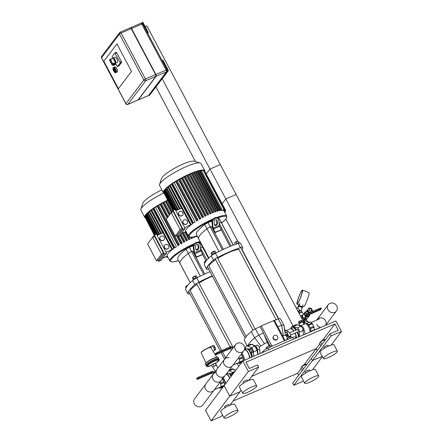 <?xml version="1.0" encoding="UTF-8"?>
<svg xmlns="http://www.w3.org/2000/svg" width="443" height="443" viewBox="0 0 443 443"><rect width="100%" height="100%" fill="white"/><g stroke="black" fill="none" stroke-linecap="round" stroke-linejoin="round"><path stroke-width="0.66" d="M309.718 382.248A7.902 1.534 -27.9 0 1 304.756 383.273A7.902 1.534 -27.9 0 1 311.025 378.217A7.902 1.534 -27.9 0 1 318.722 375.88A7.902 1.534 -27.9 0 1 309.718 382.248M304.756 383.273L301.412 376.949A7.902 1.534 -27.9 0 1 307.675 371.899A7.902 1.534 -27.9 0 1 315.377 369.556L318.722 375.88M305.559 373.1L305.127 372.281A2.431 0.471 -27.9 0 1 307.054 370.73A2.431 0.471 -27.9 0 1 309.424 370.01L309.856 370.824M302.204 366.367A2.431 0.471 -27.9 0 1 304.895 364.655A2.431 0.471 -27.9 0 1 306.34 364.279L306.019 364.19A2.187 0.426 152.1 0 0 304.723 364.523A2.187 0.426 152.1 0 0 302.231 366.195L302.165 366.389M307.099 364.102L305.576 364.473L301.932 366.522L300.858 367.945L302.231 370.542M306.091 365.442L305.576 364.473M303.311 369.119L301.932 366.522M229.059 416.946A7.902 1.534 -27.9 0 1 224.097 417.97A7.902 1.534 -27.9 0 1 230.36 412.92A7.902 1.534 -27.9 0 1 238.063 410.578A7.902 1.534 -27.9 0 1 229.059 416.946M224.097 417.97L220.752 411.652A7.902 1.534 -27.9 0 1 227.015 406.596A7.902 1.534 -27.9 0 1 234.712 404.254L238.063 410.578M224.9 407.798L224.468 406.984A2.431 0.471 -27.9 0 1 226.395 405.428A2.431 0.471 -27.9 0 1 228.765 404.708L229.197 405.528M229.873 405.229L240.078 391.728L229.734 396.18L211.089 420.85L205.508 410.312L242.803 360.973L335.877 320.931L341.453 331.469L331.115 335.921L329.996 333.812L338.269 330.251L334.925 323.933L245.987 362.191L249.337 368.51L257.61 364.954L258.723 367.059L248.385 371.511L242.803 360.973M312.492 369.783L322.393 356.687M331.115 335.921L312.465 360.591L311.351 358.481L292.701 383.151L293.814 385.26L312.465 360.591L322.233 356.388L312.465 360.591L311.351 358.481L329.996 333.812M293.814 385.26L303.588 381.058M303.959 364.894L316.274 348.602L317.321 350.579L316.274 348.602L251.668 376.395L316.274 348.602L319.835 343.89M233.024 401.065L297.624 373.272L301.185 368.565M297.624 373.272L298.676 375.249M211.089 420.85L221.428 416.403L222.508 414.969M241.158 390.3L240.078 391.728L229.734 396.18L224.158 385.643L229.734 396.18L248.385 371.511M328.368 357.579A7.902 1.534 -27.9 0 1 323.407 358.603A7.902 1.534 -27.9 0 1 329.67 353.547A7.902 1.534 -27.9 0 1 337.372 351.205A7.902 1.534 -27.9 0 1 328.368 357.579M323.407 358.603L320.062 352.279A7.902 1.534 -27.9 0 1 326.325 347.223A7.902 1.534 -27.9 0 1 334.022 344.887L337.372 351.205M324.21 348.431L323.778 347.611A2.431 0.471 -27.9 0 1 325.705 346.055A2.431 0.471 -27.9 0 1 328.075 345.335L328.507 346.155M320.854 341.697A2.431 0.471 -27.9 0 1 323.545 339.986A2.431 0.471 -27.9 0 1 324.985 339.609L324.669 339.515A2.187 0.426 152.1 0 0 323.373 339.853A2.187 0.426 152.1 0 0 320.876 341.525L320.815 341.719M325.749 339.432L324.226 339.803L320.582 341.852L319.508 343.275L320.882 345.872M324.736 340.772L324.226 339.803M321.956 344.449L320.582 341.852M247.709 392.276A7.902 1.534 -27.9 0 1 242.747 393.301A7.902 1.534 -27.9 0 1 249.01 388.251A7.902 1.534 -27.9 0 1 256.707 385.908A7.902 1.534 -27.9 0 1 247.709 392.276M242.747 393.301L239.397 386.977A7.902 1.534 -27.9 0 1 245.66 381.927A7.902 1.534 -27.9 0 1 253.363 379.585L256.707 385.908M243.55 383.129L243.118 382.315A2.431 0.471 -27.9 0 1 245.045 380.758A2.431 0.471 -27.9 0 1 247.415 380.039L247.847 380.853M331.142 345.114L341.453 331.469M322.609 340.224L334.925 323.933M248.523 380.559L258.723 367.059M261.625 352.877A273.735 53.171 -27.9 0 1 263.059 351.216L263.507 352.069M268.84 349.771L267.954 348.087A4.862 0.947 152.1 0 0 263.059 351.216M267.954 348.087A160.095 31.099 -27.9 0 1 292.629 337.472L293.521 339.155M295.913 338.125L295.315 336.996A4.862 0.947 152.1 0 0 292.629 337.472M233.378 364.871A41.326 8.024 152.1 0 0 232.625 365.625A5.155 4.668 37.1 0 1 225.708 366.228A5.155 4.668 37.1 0 1 224.413 359.395A5.155 4.668 37.1 0 1 229.153 357.772M277.65 336.652A2.431 2.204 -142.9 0 1 274.256 339.299A2.431 2.204 -142.9 0 1 273.647 336.076A2.431 2.204 -142.9 0 1 277.65 336.652M277.523 339.006L277.213 339.416A2.431 2.204 -142.9 0 1 273.337 336.486L273.647 336.076M272.046 346.243L261.259 325.871L274.433 320.372L277.783 326.724A41.326 8.024 152.1 0 1 277.822 326.707A41.326 8.024 152.1 0 1 281.665 325.367A6.075 1.179 -27.9 0 1 283.885 325.19A6.075 1.179 -27.9 0 1 283.908 325.262A41.326 8.024 152.1 0 1 283.919 325.312A41.326 8.024 152.1 0 1 283.924 325.356M274.444 320.4A41.326 8.024 -27.9 0 1 278.315 319.043L281.665 325.367L283.343 335.589A18.229 3.538 152.1 0 0 282.568 335.744M280.563 318.938A6.075 1.179 152.1 0 0 280.535 318.866A6.075 1.179 152.1 0 0 278.315 319.043M244.442 340.689L247.128 345.767L244.42 340.617A6.075 1.179 152.1 0 0 244.442 340.689A6.075 1.179 152.1 0 0 244.486 340.75M244.42 340.617A41.326 8.024 -27.9 0 1 251.286 331.53L254.636 337.854A6.075 1.179 -27.9 0 1 258.812 335.196L255.461 328.878A6.075 1.179 152.1 0 0 251.286 331.53M261.259 325.871L260.041 326.591A41.326 8.024 152.1 0 0 255.461 328.878M269.117 345.839L267.184 342.19L263.391 332.914L260.041 326.591M267.184 342.19A18.229 3.538 152.1 0 0 264.432 343.774A18.229 3.538 152.1 0 0 260.944 345.994A18.229 3.538 152.1 0 0 259.166 347.251M263.391 332.914A41.326 8.024 152.1 0 0 263.347 332.937A41.326 8.024 152.1 0 0 258.812 335.196L264.432 343.774M287.551 338.147L286.411 335.999A18.229 3.538 152.1 0 0 285.397 335.473A18.229 3.538 152.1 0 0 283.343 335.589M260.944 345.994L254.636 337.854A41.326 8.024 152.1 0 0 248.002 345.39M195.191 275.856L193.087 276.975L195.313 276.033M193.934 278.94L193.015 277.213L192.445 277.971L193.264 279.522M197.201 277.44L196.327 275.79L193.015 277.213M195.878 277.855L194.959 276.122M197.478 277.523L197.473 277.512A2.431 0.471 152.1 0 0 195.103 278.232A2.431 0.471 152.1 0 0 193.176 279.788L193.286 279.998M187.898 285.087L186.16 285.962L187.793 285.22M187.383 285.724L185.44 287.003L185.977 288.016M212.435 276.26A17.626 3.422 152.1 0 0 210.525 277.047A17.626 3.422 152.1 0 0 199.04 283.077M196.997 284.406A17.626 3.422 152.1 0 0 190.44 291.256L221.805 350.491M237.243 241.119L235.133 242.238L237.359 241.297M238.799 242.792L237.885 241.075L235.975 241.895L234.524 242.963L235.288 244.414M236.894 243.633L235.975 241.895M239.087 242.725L237.885 241.075M239.663 243.046L239.519 242.775A2.431 0.471 152.1 0 0 238.251 242.986A2.431 0.471 152.1 0 0 236.097 244.126M213.842 251.187L211.737 252.305L213.963 251.364M212.585 254.271L211.665 252.543L211.089 253.302L211.915 254.852M215.852 252.77L214.977 251.115L211.665 252.543M214.528 253.186L213.609 251.447M216.123 252.853L216.118 252.842A2.431 0.471 152.1 0 0 213.747 253.562A2.431 0.471 152.1 0 0 211.82 255.118L211.931 255.329M206.549 260.418L204.804 261.292L206.444 260.545M206.028 261.054L204.09 262.334L204.627 263.341M238.987 249.564A17.626 3.422 152.1 0 0 229.169 252.377A17.626 3.422 152.1 0 0 217.69 258.407M215.647 259.736A17.626 3.422 152.1 0 0 209.09 266.586L246.164 336.608M199.217 243.185A3.644 0.709 -27.9 0 1 200.402 243.069L202.634 247.288A3.644 0.709 -27.9 0 0 200.441 247.775A3.644 0.709 -27.9 0 1 202.634 247.288A34.033 6.612 -27.9 0 1 202.972 247.698L203.808 249.276A34.033 6.612 -27.9 0 1 203.858 249.381M200.402 243.069A34.033 6.612 -27.9 0 1 200.74 243.484L202.972 247.698A34.033 6.612 -27.9 0 0 202.634 247.288L208.492 258.352M205.823 260.595L202.584 254.481L205.823 260.595M180.39 263.939A34.033 6.612 -27.9 0 1 180.046 263.53A34.033 6.612 -27.9 0 1 188.325 253.44A3.644 0.709 -27.9 0 1 191.592 251.585L192.677 251.115L204.782 273.984L192.677 251.115L191.592 251.585L203.714 274.477M186.093 249.226L188.325 253.44A34.033 6.612 -27.9 0 0 180.046 263.53L177.82 259.316A34.033 6.612 -27.9 0 1 186.093 249.226A3.644 0.709 -27.9 0 1 189.36 247.371L193.32 245.666M196.758 277.894A6.075 1.179 152.1 0 0 192.583 280.546L194.815 284.76A6.075 1.179 -27.9 0 1 198.99 282.108L196.758 277.894A41.326 8.024 -27.9 0 1 210.01 271.681M212.241 275.9A41.326 8.024 152.1 0 0 198.99 282.108M194.815 284.76A41.326 8.024 152.1 0 0 187.943 293.847L185.711 289.633A6.075 1.179 152.1 0 0 185.739 289.705A6.075 1.179 152.1 0 0 185.783 289.766M190.014 293.803A6.075 1.179 -27.9 0 1 187.97 293.919A6.075 1.179 -27.9 0 1 187.943 293.847M185.711 289.633A41.326 8.024 -27.9 0 1 192.583 280.546M195.823 249.575A1.822 1.335 130.9 0 0 197.478 249.044A1.822 1.335 130.9 0 0 198.193 247.327L197.888 244.846A1.822 1.335 130.9 0 0 197.788 244.475M198.519 245.389L198.818 247.87A1.822 1.335 -49.1 0 1 197.888 249.769A1.822 1.335 -49.1 0 1 196.072 249.918A1.822 1.335 -49.1 0 1 195.717 249.204L195.413 246.723A1.822 1.335 -49.1 0 1 196.343 244.824A1.822 1.335 -49.1 0 1 198.159 244.68A1.822 1.335 -49.1 0 1 198.519 245.389L197.888 244.846M196.232 257.35L202.434 254.681L202.744 254.271L201.033 251.037A1.213 0.46 66.7 0 1 200.718 250.085L200.07 244.724A3.644 2.664 -49.1 0 0 199.35 243.301A3.644 2.664 -49.1 0 0 195.723 243.595A3.644 2.664 -49.1 0 0 193.862 247.393L194.516 252.754A1.213 0.46 -113.3 0 0 194.831 253.706L196.542 256.94L196.232 257.35L194.521 254.116A2.431 0.914 66.7 0 1 193.89 252.211L193.237 246.851L193.862 247.393M199.35 243.301L198.724 242.758A3.644 2.664 130.9 0 0 195.097 243.052A3.644 2.664 130.9 0 0 193.237 246.851M196.542 256.94L202.744 254.271M217.867 218.515A3.644 0.709 -27.9 0 1 219.052 218.399L221.284 222.613A3.644 0.709 -27.9 0 0 219.086 223.106A3.644 0.709 -27.9 0 1 221.284 222.613A34.033 6.612 -27.9 0 1 221.622 223.028L222.458 224.607A34.033 6.612 -27.9 0 1 222.508 224.712M219.052 218.399A34.033 6.612 -27.9 0 1 219.39 218.814L221.622 223.028A34.033 6.612 -27.9 0 0 221.284 222.613L233.228 245.178M230.039 246.441L221.234 229.812L230.039 246.441M199.034 239.27A34.033 6.612 -27.9 0 1 198.697 238.86A34.033 6.612 -27.9 0 1 206.97 228.771A3.644 0.709 -27.9 0 1 210.242 226.91L211.328 226.445L223.433 249.315L211.328 226.445L210.242 226.91L222.364 249.808M204.738 224.557L206.97 228.771A34.033 6.612 -27.9 0 0 198.697 238.86L196.465 234.646A34.033 6.612 -27.9 0 1 204.738 224.557A3.644 0.709 -27.9 0 1 208.011 222.696L211.97 220.996M215.403 253.219A6.075 1.179 152.1 0 0 211.228 255.877L213.46 260.091A6.075 1.179 -27.9 0 1 217.635 257.433L215.403 253.219A41.326 8.024 -27.9 0 1 238.262 243.39L240.494 247.604A41.326 8.024 152.1 0 0 217.635 257.433M213.46 260.091A41.326 8.024 152.1 0 0 206.593 269.178L204.361 264.964A6.075 1.179 152.1 0 0 204.384 265.036A6.075 1.179 152.1 0 0 204.433 265.097M208.659 269.134A6.075 1.179 -27.9 0 1 206.615 269.25A6.075 1.179 -27.9 0 1 206.593 269.178M242 250.057A41.326 8.024 152.1 0 0 242.736 247.499A6.075 1.179 -27.9 0 0 242.714 247.427A6.075 1.179 -27.9 0 0 240.494 247.604M240.505 243.285A6.075 1.179 152.1 0 0 240.483 243.213A6.075 1.179 152.1 0 0 238.262 243.39M204.361 264.964A41.326 8.024 -27.9 0 1 211.228 255.877M214.467 224.906A1.822 1.335 130.9 0 0 216.129 224.374A1.822 1.335 130.9 0 0 216.837 222.657L216.538 220.177A1.822 1.335 130.9 0 0 216.433 219.806M217.164 220.719L217.469 223.2A1.822 1.335 -49.1 0 1 216.538 225.099A1.822 1.335 -49.1 0 1 214.722 225.249A1.822 1.335 -49.1 0 1 214.362 224.535L214.063 222.054A1.822 1.335 -49.1 0 1 214.993 220.154A1.822 1.335 -49.1 0 1 216.81 220.01A1.822 1.335 -49.1 0 1 217.164 220.719L216.538 220.177M214.877 232.68L221.085 230.011L221.395 229.601L219.684 226.367A1.213 0.46 66.7 0 1 219.368 225.415L218.715 220.055A3.644 2.664 -49.1 0 0 218 218.632A3.644 2.664 -49.1 0 0 214.373 218.92A3.644 2.664 -49.1 0 0 212.513 222.724L213.161 228.084A1.213 0.46 -113.3 0 0 213.482 229.037L215.193 232.27L214.877 232.68L213.166 229.446A2.431 0.914 66.7 0 1 212.535 227.541L211.887 222.181L212.513 222.724M218 218.632L217.375 218.089A3.644 2.664 130.9 0 0 213.747 218.377A3.644 2.664 130.9 0 0 211.887 222.181M215.193 232.27L221.395 229.601M208.57 258.28L208.216 257.61A34.033 6.612 -27.9 0 1 208.271 257.71A34.033 6.612 -27.9 0 1 208.321 257.809M208.271 257.71L207.717 256.652A34.033 6.612 152.1 0 0 207.656 256.558L207.102 255.5A34.033 6.612 -27.9 0 1 207.158 255.6A34.033 6.612 -27.9 0 1 207.208 255.7M207.158 255.6L206.599 254.548A34.033 6.612 152.1 0 0 206.543 254.448L205.984 253.396A34.033 6.612 -27.9 0 1 206.039 253.49A34.033 6.612 -27.9 0 1 206.089 253.595M206.039 253.49L205.486 252.438A34.033 6.612 152.1 0 0 205.425 252.344L204.871 251.286A34.033 6.612 -27.9 0 1 204.926 251.386A34.033 6.612 -27.9 0 1 204.976 251.486M204.926 251.386L204.367 250.334A34.033 6.612 152.1 0 0 204.312 250.234L203.752 249.182A34.033 6.612 -27.9 0 1 203.808 249.276M190.197 282.684L189.87 282.069A34.033 6.612 -27.9 0 1 189.814 281.969A34.033 6.612 -27.9 0 1 189.682 281.593L190.235 282.645M189.205 280.812L188.751 279.959A34.033 6.612 -27.9 0 1 188.696 279.86A34.033 6.612 -27.9 0 1 188.563 279.483L189.122 280.541A34.033 6.612 152.1 0 0 189.255 280.917L189.814 281.969M188.092 278.708L187.638 277.855A34.033 6.612 -27.9 0 1 187.583 277.755A34.033 6.612 -27.9 0 1 187.45 277.379L188.009 278.431A34.033 6.612 152.1 0 0 188.137 278.808L188.696 279.86M186.974 276.598L186.52 275.745A34.033 6.612 -27.9 0 1 186.464 275.646A34.033 6.612 -27.9 0 1 186.331 275.269L186.891 276.327A34.033 6.612 152.1 0 0 187.024 276.703L187.583 277.755M185.861 274.494L185.407 273.636A34.033 6.612 -27.9 0 1 185.351 273.541A34.033 6.612 -27.9 0 1 185.218 273.165L185.778 274.217A34.033 6.612 152.1 0 0 185.905 274.594L186.464 275.646M184.742 272.384L184.288 271.531A34.033 6.612 -27.9 0 1 184.233 271.432A34.033 6.612 -27.9 0 1 184.1 271.055L184.659 272.113A34.033 6.612 152.1 0 0 184.792 272.489L185.351 273.541M183.629 270.28L183.175 269.422A34.033 6.612 -27.9 0 1 183.12 269.327A34.033 6.612 -27.9 0 1 182.987 268.951L183.546 270.003A34.033 6.612 152.1 0 0 183.673 270.38L184.233 271.432M182.51 268.17L182.056 267.317A34.033 6.612 -27.9 0 1 182.001 267.218A34.033 6.612 -27.9 0 1 181.868 266.841L182.427 267.893A34.033 6.612 152.1 0 0 182.56 268.27L183.12 269.327M181.397 266.06L180.943 265.207A34.033 6.612 -27.9 0 1 180.888 265.113A34.033 6.612 -27.9 0 1 180.755 264.737L181.314 265.789A34.033 6.612 152.1 0 0 181.442 266.165L182.001 267.218M200.319 276.1L188.325 253.44A3.644 0.709 -27.9 0 1 191.592 251.585L189.36 247.371M233.328 245.14L233.057 244.625A34.033 6.612 152.1 0 0 233.001 244.53L232.442 243.478A34.033 6.612 -27.9 0 1 232.497 243.572A34.033 6.612 -27.9 0 1 232.547 243.678M232.497 243.572L231.944 242.52A34.033 6.612 152.1 0 0 231.883 242.421L231.329 241.369A34.033 6.612 -27.9 0 1 231.384 241.468A34.033 6.612 -27.9 0 1 231.434 241.568M231.384 241.468L230.825 240.411A34.033 6.612 152.1 0 0 230.77 240.316L230.21 239.259A34.033 6.612 -27.9 0 1 230.271 239.358A34.033 6.612 -27.9 0 1 230.316 239.458M230.271 239.358L229.712 238.306A34.033 6.612 152.1 0 0 229.651 238.207L229.097 237.155A34.033 6.612 -27.9 0 1 229.153 237.254A34.033 6.612 -27.9 0 1 229.203 237.354M229.153 237.254L228.594 236.197A34.033 6.612 152.1 0 0 228.538 236.102L227.979 235.045A34.033 6.612 -27.9 0 1 228.04 235.144A34.033 6.612 -27.9 0 1 228.084 235.244M228.04 235.144L227.48 234.092A34.033 6.612 152.1 0 0 227.42 233.993L226.866 232.94A34.033 6.612 -27.9 0 1 226.921 233.035A34.033 6.612 -27.9 0 1 226.971 233.14M226.921 233.035L226.362 231.982A34.033 6.612 152.1 0 0 226.307 231.888L225.747 230.831A34.033 6.612 -27.9 0 1 225.808 230.93A34.033 6.612 -27.9 0 1 225.852 231.03M225.808 230.93L225.249 229.878A34.033 6.612 152.1 0 0 225.188 229.779L224.634 228.726A34.033 6.612 -27.9 0 1 224.69 228.821A34.033 6.612 -27.9 0 1 224.739 228.926M224.69 228.821L224.13 227.768A34.033 6.612 152.1 0 0 224.075 227.669L223.516 226.617A34.033 6.612 -27.9 0 1 223.577 226.716A34.033 6.612 -27.9 0 1 223.621 226.816M223.577 226.716L223.017 225.659A34.033 6.612 152.1 0 0 222.956 225.565L222.403 224.512A34.033 6.612 -27.9 0 1 222.458 224.607M208.847 258.014L208.52 257.394A34.033 6.612 -27.9 0 1 208.459 257.3A34.033 6.612 -27.9 0 1 208.332 256.923L208.886 257.976M207.856 256.143L207.402 255.29A34.033 6.612 -27.9 0 1 207.346 255.19A34.033 6.612 -27.9 0 1 207.213 254.814L207.773 255.871A34.033 6.612 152.1 0 0 207.9 256.248L208.459 257.3M206.737 254.038L206.288 253.18A34.033 6.612 -27.9 0 1 206.228 253.086A34.033 6.612 -27.9 0 1 206.1 252.709L206.654 253.761A34.033 6.612 152.1 0 0 206.787 254.138L207.346 255.19M205.624 251.929L205.17 251.076A34.033 6.612 -27.9 0 1 205.115 250.976A34.033 6.612 -27.9 0 1 204.982 250.6L205.541 251.652A34.033 6.612 152.1 0 0 205.668 252.028L206.228 253.086M204.505 249.819L204.057 248.966A34.033 6.612 -27.9 0 1 203.996 248.872A34.033 6.612 -27.9 0 1 203.869 248.495L204.422 249.547A34.033 6.612 152.1 0 0 204.555 249.924L205.115 250.976M203.392 247.715L202.938 246.862A34.033 6.612 -27.9 0 1 202.883 246.762A34.033 6.612 -27.9 0 1 202.75 246.386L203.309 247.438A34.033 6.612 152.1 0 0 203.437 247.814L203.996 248.872M202.274 245.605L201.825 244.752A34.033 6.612 -27.9 0 1 201.764 244.658A34.033 6.612 -27.9 0 1 201.637 244.281L202.191 245.333A34.033 6.612 152.1 0 0 202.324 245.71L202.883 246.762M201.161 243.5L200.707 242.648A34.033 6.612 -27.9 0 1 200.651 242.548A34.033 6.612 -27.9 0 1 200.518 242.171L201.078 243.224A34.033 6.612 152.1 0 0 201.205 243.6L201.764 244.658M200.042 241.391L199.594 240.538A34.033 6.612 -27.9 0 1 199.533 240.438A34.033 6.612 -27.9 0 1 199.405 240.062L199.959 241.119A34.033 6.612 152.1 0 0 200.092 241.496L200.651 242.548M218.969 251.43L206.97 228.771A3.644 0.709 -27.9 0 1 210.242 226.91L208.011 222.696M164.22 237.393A2.431 2.204 -142.9 0 1 160.82 240.04A2.431 2.204 -142.9 0 1 160.211 236.817A2.431 2.204 -142.9 0 1 164.22 237.393M164.026 239.829A2.431 2.204 -142.9 0 1 160.698 240.206A2.431 2.204 -142.9 0 1 160.15 236.905M168.689 245.837A2.431 2.204 -142.9 0 1 165.289 248.479A2.431 2.204 -142.9 0 1 164.68 245.261A2.431 2.204 -142.9 0 1 168.689 245.837M168.495 248.274A2.431 2.204 -142.9 0 1 165.167 248.645A2.431 2.204 -142.9 0 1 164.619 245.344M158.145 260.107L158.827 261.387L160.892 260.495L166.496 253.086L164.425 253.977L154.374 234.989L156.44 234.098L166.496 253.086M156.512 260.811L158.577 259.919L163.556 253.335L154.618 236.451L152.553 237.343L147.574 243.932L156.512 260.811L161.49 254.221L152.553 237.343M172.249 249.359L166.059 252.261M155.836 234.358L145.575 214.977L146.129 214.584L157.138 235.371L163.03 232.835M163.556 253.335L161.49 254.221M162.653 258.169L167.321 256.159M152.614 237.315L154.374 234.989M158.827 261.387L164.425 253.977M154.989 234.724L145.005 215.863L145.786 215.376M146.129 214.584L146.655 214.357M157.658 235.144L146.445 213.963L147.824 213.21M159.109 234.524L147.613 212.812L149.324 211.926M160.881 233.76L149.108 211.527L150.963 210.575L162.802 232.935M197.185 236.003L196.808 236.512A21.635 4.203 152.1 0 0 196.05 236.778L195.828 236.357M193.879 236.872L194.078 237.249L194.926 236.844L194.577 237.332A21.635 4.203 152.1 0 0 193.779 237.642L193.425 236.972M191.415 238.633L192.572 237.813L192.245 238.279A21.635 4.203 152.1 0 0 191.415 238.633L190.706 237.287M188.962 239.746L189.82 239.347A21.635 4.203 152.1 0 0 188.962 239.746L185.041 232.348L184.72 232.414L186.071 231.683M167.675 200.563A21.635 4.203 152.1 0 0 166.867 200.95M186.403 240.992L187.295 240.543A21.635 4.203 152.1 0 0 186.403 240.992L182.228 233.101M171.341 212.54L165.549 201.604A21.635 4.203 152.1 0 0 164.231 202.279M183.74 242.376L184.676 241.878A21.635 4.203 152.1 0 0 183.74 242.376L179.974 235.255M169.326 215.154L162.886 202.988A21.635 4.203 152.1 0 0 161.485 203.752M180.954 243.927L181.392 243.345L182.234 242.941L181.929 243.368A21.635 4.203 152.1 0 0 180.954 243.927L176.519 235.554M167.205 217.962L160.1 204.539A21.635 4.203 152.1 0 0 158.605 205.414M178.003 245.688L178.512 245.012L179.36 244.608L179.044 245.051A21.635 4.203 152.1 0 0 178.003 245.688L157.149 206.3A21.635 4.203 152.1 0 0 155.554 207.318L176.408 246.701A21.635 4.203 152.1 0 0 175.45 247.338L174.154 247.825L153.3 208.443L155.554 207.318M153.455 208.736A21.635 4.203 152.1 0 0 152.99 209.063L173.844 248.451A21.635 4.203 152.1 0 0 173.091 248.994L171.834 249.47L150.98 210.082L152.99 209.063M172.349 249.553A21.635 4.203 152.1 0 0 167.183 255.893L169.879 260.993L171.646 261.935L173.518 261.863L178.501 260.606A21.026 4.087 -27.9 0 1 172.277 258.07A21.026 4.087 -27.9 0 1 193.685 244.713M176.408 246.701L174.154 247.825M173.844 248.451L171.834 249.47M197.174 235.986L196.05 236.778M194.078 237.249L193.779 237.642M165.549 201.604L166.751 200.729L172.294 211.278M162.886 202.988L164.12 202.069L170.317 213.847M160.1 204.539L161.379 203.553L168.24 216.588M157.149 206.3L158.505 205.22L179.31 244.591M154.441 234.956L144.734 216.621L145.215 216.267M154.264 235.133L144.966 217.059M167.52 256.536L166.075 257.084L167.421 256.353M167.797 257.056L166.956 257.35L167.698 256.879M167.504 200.247A23.457 4.557 152.1 0 0 144.717 217.363A23.457 4.557 152.1 0 0 145.044 217.718M161.872 189.87A18.767 3.644 152.1 0 0 142.895 203.104L140.896 209.162A23.457 4.557 152.1 0 0 140.913 210.176L144.717 217.363M163.7 193.059A23.457 4.557 152.1 0 0 140.896 209.162M182.865 212.723A2.431 2.204 -142.9 0 1 179.47 215.37A2.431 2.204 -142.9 0 1 178.856 212.147A2.431 2.204 -142.9 0 1 182.865 212.723M182.671 215.16A2.431 2.204 -142.9 0 1 179.343 215.536A2.431 2.204 -142.9 0 1 178.8 212.23M187.334 221.162A2.431 2.204 -142.9 0 1 183.939 223.809A2.431 2.204 -142.9 0 1 183.324 220.586A2.431 2.204 -142.9 0 1 187.334 221.162M187.14 223.599A2.431 2.204 -142.9 0 1 183.812 223.975A2.431 2.204 -142.9 0 1 183.269 220.675M176.796 235.438L177.471 236.717L179.542 235.826L185.141 228.416L183.075 229.308L173.019 210.32L175.09 209.428L185.141 228.416M175.157 236.141L177.228 235.25L182.206 228.666L173.268 211.782L171.197 212.673L166.219 219.263L175.157 236.141L180.135 229.552L171.197 212.673M190.9 224.69L184.703 227.586M175.766 210.707L181.674 208.166M182.206 228.666L180.135 229.552M181.303 233.5L185.971 231.49M171.264 212.646L173.019 210.32M177.471 236.717L183.075 229.308M173.639 210.054L163.65 191.193L164.436 190.706M174.487 209.689L164.226 190.307L165.3 189.687M176.308 210.475L165.089 189.288L166.474 188.541M177.754 209.855L166.263 188.142L167.969 187.256M179.531 209.09L167.759 186.857L168.312 186.464L169.614 185.905L181.447 208.265M223.997 210.868L225.603 210.248L224.103 211.045A21.635 4.203 152.1 0 0 224.069 210.979A21.635 4.203 152.1 0 0 223.997 210.868L223.815 210.525M223.41 210.48L225.177 209.788L223.665 210.591A21.635 4.203 152.1 0 0 223.41 210.48L223.228 210.137M222.286 210.32L224.291 209.522L222.746 210.342A21.635 4.203 152.1 0 0 222.286 210.32L221.954 209.633L220.813 210.431L199.959 171.048A21.635 4.203 152.1 0 0 199.45 171.131M221.937 209.683L221.428 210.359A21.635 4.203 152.1 0 0 220.813 210.431M198.06 171.424L198.348 171.048L219.202 210.431L220.044 210.026L219.59 210.658A21.635 4.203 152.1 0 0 218.914 210.813L198.06 171.424A21.635 4.203 152.1 0 0 197.345 171.607M196.011 171.995L196.293 171.618L217.148 211.006L217.995 210.602L217.585 211.167A21.635 4.203 152.1 0 0 216.865 211.383L196.011 171.995A21.635 4.203 152.1 0 0 195.153 172.272M193.846 172.726L194.134 172.338L214.988 211.726L215.83 211.322L215.459 211.843A21.635 4.203 152.1 0 0 214.7 212.108L193.846 172.726A21.635 4.203 152.1 0 0 192.871 173.08M191.575 173.584L191.874 173.191L212.729 212.579L213.57 212.175L213.227 212.662A21.635 4.203 152.1 0 0 212.43 212.972L191.575 173.584A21.635 4.203 152.1 0 0 190.507 174.021M210.065 213.963L211.222 213.144L210.896 213.609A21.635 4.203 152.1 0 0 210.065 213.963L189.211 174.575A21.635 4.203 152.1 0 0 188.054 175.09M207.606 215.076L208.465 214.678A21.635 4.203 152.1 0 0 207.606 215.076L186.752 175.688A21.635 4.203 152.1 0 0 185.517 176.281M205.054 216.322L205.945 215.874A21.635 4.203 152.1 0 0 205.054 216.322L184.199 176.934A21.635 4.203 152.1 0 0 182.881 177.604M202.39 217.707L203.32 217.208A21.635 4.203 152.1 0 0 202.39 217.707L181.536 178.319A21.635 4.203 152.1 0 0 180.135 179.083M199.599 219.257L200.037 218.676L200.884 218.272L200.579 218.698A21.635 4.203 152.1 0 0 199.599 219.257L178.745 179.869A21.635 4.203 152.1 0 0 177.255 180.744M196.653 221.018L197.163 220.343L198.004 219.938L197.694 220.381A21.635 4.203 152.1 0 0 196.653 221.018L175.799 181.63A21.635 4.203 152.1 0 0 174.204 182.643L195.058 222.032A21.635 4.203 152.1 0 0 194.1 222.668L192.805 223.156L171.95 183.767L174.204 182.643M172.106 184.061A21.635 4.203 152.1 0 0 171.64 184.393L192.495 223.776A21.635 4.203 152.1 0 0 191.741 224.324L190.479 224.8L169.625 185.412L171.64 184.393M190.999 224.878A21.635 4.203 152.1 0 0 185.827 231.224L188.53 236.324L190.296 237.265L192.162 237.193L197.152 235.936M195.058 222.032L192.805 223.156M192.495 223.776L190.479 224.8M199.959 171.048L201.1 170.245L221.904 209.617M219.202 210.431L218.914 210.813M198.348 171.048L199.189 170.638L219.994 210.01M217.148 211.006L216.865 211.383M196.293 171.618L197.141 171.214L217.945 210.586M214.988 211.726L214.7 212.108M194.134 172.338L194.975 171.934L215.78 211.305M212.729 212.579L212.43 212.972M191.874 173.191L192.716 172.787L213.52 212.158M224.562 211.909L225.393 211.621L224.656 212.092M224.285 211.389L225.659 210.862L224.379 211.566M186.752 175.688L187.926 174.847L208.731 214.218M184.199 176.934L185.395 176.054L206.2 215.431M181.536 178.319L182.771 177.394L203.575 216.765M178.745 179.869L180.03 178.883L200.834 218.255M175.799 181.63L177.15 180.55L197.955 219.922M189.211 174.575L190.368 173.756L211.173 213.127M204.572 170.871L225.603 210.248M203.686 170.605L204.323 170.4L225.177 209.788M201.46 170.92L203.437 170.14L224.291 209.522M173.091 210.287L163.384 191.952L163.866 191.592M172.914 210.464L163.611 192.389M186.165 231.861L185.03 232.353M186.442 232.387L185.606 232.68L186.348 232.204M204.932 171.208A23.457 4.557 152.1 0 0 204.827 170.738A23.457 4.557 152.1 0 0 181.962 177.687A23.457 4.557 152.1 0 0 163.362 192.694A23.457 4.557 152.1 0 0 163.694 193.048M204.827 170.738L201.022 163.55A23.457 4.557 152.1 0 0 200.186 162.974L194.056 161.219A18.767 3.644 152.1 0 0 176.43 167.238A18.767 3.644 152.1 0 0 161.54 178.429L159.546 184.493A23.457 4.557 152.1 0 0 159.558 185.506L163.362 192.694M200.186 162.974A23.457 4.557 152.1 0 0 178.158 170.5A23.457 4.557 152.1 0 0 159.546 184.493M216.118 372.513A5.155 4.668 37.1 0 0 213.221 374.197A5.155 4.668 37.1 0 0 214.517 381.03A5.155 4.668 37.1 0 0 221.445 380.415A5.155 4.668 37.1 0 0 222.275 377.165M213.221 374.197L194.577 398.872A5.155 4.668 37.1 0 0 195.872 405.699A5.155 4.668 37.1 0 0 202.794 405.085L221.445 380.415M224.413 359.395L205.762 384.064A5.155 4.668 37.1 0 0 207.058 390.898A5.155 4.668 37.1 0 0 213.986 390.283L232.636 365.613M244.099 345.817A5.155 4.668 37.1 0 0 235.598 344.593A5.155 4.668 37.1 0 0 236.9 351.426A5.155 4.668 37.1 0 0 243.822 350.806A5.155 4.668 37.1 0 0 244.099 345.817M235.598 344.593L216.954 369.263A5.155 4.668 37.1 0 0 218.249 376.096A5.155 4.668 37.1 0 0 225.177 375.481L243.822 350.806M231.872 368.98A8.024 3.023 66.7 0 1 231.938 368.953A8.024 3.023 66.7 0 1 233.206 369.036L235.837 370.187M250.522 344.311A8.024 3.023 66.7 0 1 250.583 344.277A8.024 3.023 66.7 0 1 251.851 344.366L255.395 345.917A2.918 1.102 66.7 0 1 257.616 350.108L257.87 354.489M255.766 347.351A1.335 0.504 66.7 0 1 256.425 348.115A1.335 0.504 66.7 0 1 256.785 349.461M259.941 353.603L259.681 349.217A2.918 1.102 -113.3 0 0 257.461 345.025L255.395 345.917M235.654 370.437L233.073 369.091A8.024 3.023 -113.3 0 0 231.805 369.008L229.23 370.115M233.544 373.222A2.918 1.102 -113.3 0 0 232.608 372.369L229.07 370.819A8.024 3.023 -113.3 0 0 228.776 370.708M226.755 373.388A8.024 3.023 -113.3 0 0 226.766 373.77M231.174 376.362A5.515 2.082 -113.3 0 0 228.721 373.576A5.515 2.082 -113.3 0 0 228.66 373.549L229.136 373.355A5.106 1.927 66.7 0 1 229.485 373.371L228.848 373.648M230.991 375.321L230.626 375.481M230.205 374.905L230.958 374.579M230.958 374.462L229.485 373.371M219.961 382.375L220.392 383.195A5.106 1.927 66.7 0 1 220.669 383.981L221.118 386.634A5.106 1.927 66.7 0 1 221.068 387.176L220.271 388.234A5.106 1.927 66.7 0 1 219.922 388.218L219.147 387.642M223.97 381.656A5.106 1.927 -113.3 0 0 222.547 378.959L223.97 381.656L220.392 383.195M224.512 385.172L221.118 386.634M224.695 384.928A5.106 1.927 -113.3 0 0 224.247 382.442L224.673 384.961M224.247 382.442L220.669 383.981M223.128 386.999L220.271 388.234M223.925 385.947L221.068 387.176M231.13 376.417A5.637 2.126 -113.3 0 0 228.594 373.515A5.637 2.126 -113.3 0 0 227.602 373.41L226.323 373.958M229.911 378.029A5.637 2.126 -113.3 0 0 226.246 374.058M229.806 378.172A5.515 2.082 -113.3 0 0 226.124 374.224M229.745 378.244A5.299 1.999 -113.3 0 0 225.958 374.485L225.908 374.507M225.703 383.599A5.299 1.999 -113.3 0 0 223.255 378.017M225.565 383.782A5.178 1.949 -113.3 0 0 223.156 378.15M225.537 383.821A5.106 1.927 -113.3 0 0 223.134 378.178M197.08 379.341L196.731 378.477L197.08 379.341L197.844 379.18L211.2 373.438L212.131 372.203L211.87 371.411A0.975 0.88 -142.9 0 1 212.596 371.406L214.705 372.236M214.218 372.879L212.496 372.203A0.487 0.443 37.1 0 0 212.131 372.203L198.774 377.951L198.386 377.214L211.743 371.467L212.131 372.203L211.2 373.438A0.487 0.443 -142.9 0 1 211.56 373.438L213.288 374.113M196.731 378.477L197.041 378.067L197.428 378.804L198.774 377.951M198.386 377.214L197.041 378.067M197.118 379.219L197.428 378.804M233.339 373.493L232.27 373.067L230.947 373.637L231.39 376.074M232.387 374.756L231.96 373.953L230.947 373.637M231.96 373.953L233.284 373.383M257.726 354.555L257.067 350.341L254.847 346.155L251.724 344.421A8.024 3.023 -113.3 0 0 250.456 344.333L246.446 346.061A8.024 3.023 -113.3 0 0 245.416 349.095M253.734 356.272L253.479 351.886A2.918 1.102 -113.3 0 0 251.259 347.694L247.715 346.149A8.024 3.023 -113.3 0 0 246.446 346.061M247.321 348.885L247.787 348.685A5.106 1.927 66.7 0 1 248.135 348.702L247.499 348.979M251.48 356.925L252.3 356.571A5.106 1.927 66.7 0 1 252.277 356.897M249.642 350.651L249.276 350.806M248.855 350.236L249.603 349.909M250.688 353.514L251.574 353.132A5.106 1.927 66.7 0 1 251.851 353.918L250.965 354.3M249.603 349.793L248.135 348.702M251.574 353.132L251.386 352.778M252.3 356.571L251.851 353.918M238.611 357.706L239.043 358.525A5.106 1.927 66.7 0 1 239.32 359.312L239.768 361.964A5.106 1.927 66.7 0 1 239.713 362.507L238.921 363.559A5.106 1.927 66.7 0 1 238.572 363.542L237.797 362.972M242.62 356.986A5.106 1.927 -113.3 0 0 241.191 354.289L242.62 356.986L239.043 358.525M243.345 360.425A5.106 1.927 -113.3 0 0 242.897 357.772L243.345 360.425L239.768 361.964M242.897 357.772L239.32 359.312M241.778 362.335L238.921 363.559M242.576 361.278L239.713 362.507M251.486 357.241A5.515 2.082 -113.3 0 0 247.371 348.907A5.515 2.082 -113.3 0 0 247.305 348.879M251.447 357.257A5.637 2.126 -113.3 0 0 247.238 348.846A5.637 2.126 -113.3 0 0 246.253 348.735L244.575 349.455A5.637 2.126 -113.3 0 0 244.492 349.499M249.769 357.977A5.637 2.126 -113.3 0 0 247.847 352.024A5.637 2.126 -113.3 0 0 244.575 349.455M249.603 358.049A5.515 2.082 -113.3 0 0 247.698 352.091A5.515 2.082 -113.3 0 0 244.442 349.654M249.481 358.099A5.299 1.999 -113.3 0 0 247.781 352.395A5.299 1.999 -113.3 0 0 244.608 349.815L244.331 349.931M244.431 360.27A5.299 1.999 -113.3 0 0 241.906 353.348M244.259 360.347A5.178 1.949 -113.3 0 0 241.8 353.481M244.215 360.369A5.106 1.927 -113.3 0 0 241.784 353.508M215.724 354.671L215.376 353.807L215.724 354.671L216.489 354.511L229.845 348.768L230.781 347.534L230.521 346.736A0.975 0.88 -142.9 0 1 231.246 346.736L233.35 347.567M232.868 348.209L231.141 347.534A0.487 0.443 37.1 0 0 230.781 347.534L217.424 353.281L217.031 352.539L230.388 346.797L230.781 347.534L229.845 348.768A0.487 0.443 -142.9 0 1 230.21 348.763L231.933 349.444M215.376 353.807L215.686 353.398L216.079 354.134L217.424 353.281M217.031 352.539L215.686 353.398M215.769 354.544L216.079 354.134M251.934 348.713L250.921 348.397L249.597 348.968L249.614 350.596L250.644 352.545L251.657 352.861L252.981 352.29L252.964 350.662L251.934 348.713L250.605 349.283L249.597 348.968M251.657 352.861L251.641 351.227L252.964 350.662M251.641 351.227L250.605 349.283M286.045 330.611L290.353 328.761A6.562 2.475 66.7 0 1 291.505 328.883A6.562 2.475 66.7 0 1 293.709 331.054M294.933 333.175A6.562 2.475 66.7 0 1 296.356 337.931M291.572 328.916A6.44 2.431 66.7 0 1 291.632 328.95A6.44 2.431 66.7 0 1 293.764 331.032M294.994 333.147A6.44 2.431 66.7 0 1 296.406 337.915M290.458 328.723A6.562 2.475 66.7 0 1 290.558 328.667A6.562 2.475 66.7 0 1 293.919 330.965M295.138 333.086A6.562 2.475 66.7 0 1 296.566 337.843M290.558 328.667L292.524 327.826A6.562 2.475 66.7 0 1 295.88 330.124M297.103 332.244A6.562 2.475 66.7 0 1 298.532 337.001M292.098 326.685A7.78 2.935 66.7 0 1 292.153 326.663A7.78 2.935 66.7 0 1 296.456 329.874M299.053 336.774A7.78 2.935 -113.3 0 0 297.524 332.062M296.35 329.919A7.78 2.935 -113.3 0 0 292.048 326.707A7.78 2.935 -113.3 0 0 291.079 328.446M297.635 332.012A7.78 2.935 66.7 0 1 299.158 336.73M297.901 331.901L298.205 331.901L298.239 330.124L297.22 329.415L296.998 329.642M291.057 328.457A8.024 3.023 66.7 0 1 292.075 326.43A8.024 3.023 66.7 0 1 293.344 326.519L297.303 327.886C298.748 328.59 299.49 329.991 299.523 332.078L299.385 336.63M292.075 326.43L296.085 324.708A8.024 3.023 66.7 0 1 297.353 324.791L300.897 326.341A2.918 1.102 66.7 0 1 303.112 330.533L303.372 334.914M302.082 321.258L301.301 320.328L299.629 321.048L298.36 321.978L298.942 323.013M301.849 321.358L301.301 320.328M300.182 322.083L299.629 321.048M303.964 324.276L302.807 322.083A2.065 0.399 152.1 0 0 301.467 322.371A2.065 0.399 152.1 0 0 299.512 323.523A2.065 0.399 152.1 0 0 299.152 324.021L300.005 325.633M305.692 323.75L306.196 323.534A5.106 1.927 66.7 0 1 306.379 323.479L309.956 321.939A5.106 1.927 -113.3 0 1 310.305 321.956L311.878 323.119L308.3 324.658A5.106 1.927 66.7 0 0 306.728 323.495L310.305 321.956M314.021 327.172L310.443 328.712A5.106 1.927 66.7 0 1 310.892 331.364L314.469 329.825L314.021 327.172A5.106 1.927 -113.3 0 0 313.749 326.386L312.321 323.689A5.106 1.927 -113.3 0 0 311.878 323.119M313.749 326.386L310.166 327.925A5.106 1.927 66.7 0 0 308.738 325.228L312.321 323.689M314.447 330.151A5.106 1.927 -113.3 0 0 314.469 329.825M303.97 324.287L300.642 325.71M299.612 325.782L299.839 325.683A5.637 2.126 66.7 0 1 300.83 325.788A5.637 2.126 66.7 0 1 301.783 326.513M303.937 329.825A5.637 2.126 66.7 0 1 305.033 334.205M300.891 325.826A5.515 2.082 66.7 0 1 300.958 325.854A5.515 2.082 66.7 0 1 301.827 326.497M303.931 329.664A5.515 2.082 66.7 0 1 305.072 334.188M303.937 324.293L305.122 323.783A5.299 1.999 66.7 0 1 306.052 323.883A5.299 1.999 66.7 0 1 309.995 332.067M306.119 323.916A5.178 1.949 66.7 0 1 306.185 323.944A5.178 1.949 66.7 0 1 308.909 327.377A5.178 1.949 66.7 0 1 310.028 332.051M300.814 322.687L300.437 321.967L304.402 320.256A0.487 0.443 37.1 0 0 304.634 320.007L306.334 314.436A0.975 0.88 -142.9 0 1 306.789 313.926L307.309 314.608L307.06 314.945L307.309 314.608A0.487 0.443 37.1 0 0 307.082 314.862L305.382 320.433A0.975 0.88 -142.9 0 1 304.922 320.937L302.276 322.078M306.462 314.181L305.526 315.416A0.975 0.88 37.1 0 0 305.399 315.671L303.937 320.461M303.062 322.57L303.992 322.172A0.975 0.88 37.1 0 0 304.319 321.917L305.255 320.682M300.437 321.967L298.781 323.235L299.13 324.093M300.542 322.836L299.512 323.523M320.666 308.86L307.309 314.608L306.921 313.871L320.278 308.123L320.666 308.86L321.43 308.705L319.735 310.094L306.844 315.643M321.003 308.09L320.278 308.123M286.942 335.512A0.975 0.365 -113.3 0 0 287.407 336.06A0.975 0.365 -113.3 0 0 287.529 335.035A0.975 0.365 -113.3 0 0 286.704 334.426A0.975 0.365 -113.3 0 0 286.942 335.512M286.759 334.321A1.213 0.46 66.7 0 1 286.787 334.149A1.213 0.46 66.7 0 1 286.848 334.033M303.123 330.716L303.942 330.367L303.926 328.734L302.89 326.79L301.855 327.233M302.89 326.79L301.384 326.685M303.926 328.734L302.84 329.204M316.701 320.112A5.155 4.668 -142.9 0 1 317.066 319.536A5.155 4.668 -142.9 0 1 323.794 318.777A5.155 4.668 -142.9 0 1 325.539 325.378M320.798 327.421A5.155 4.668 -142.9 0 1 316.795 324.531M327.981 309.729A5.155 4.668 -142.9 0 1 328.257 304.734A5.155 4.668 -142.9 0 1 335.179 304.12A5.155 4.668 -142.9 0 1 336.481 310.947A5.155 4.668 -142.9 0 1 327.981 309.729M284.849 330.09A8.024 3.023 66.7 0 1 284.943 330.129L288.487 331.68A2.918 1.102 66.7 0 1 290.702 335.872L290.752 336.713M287.452 334.764A1.335 0.504 -113.3 0 0 286.582 333.989A1.335 0.504 -113.3 0 0 286.649 335.417A1.335 0.504 -113.3 0 0 287.64 336.447A1.335 0.504 -113.3 0 0 287.452 334.764M288.681 337.516L288.637 336.763A2.918 1.102 -113.3 0 0 286.416 332.571L284.877 331.896M118.414 88.7L103.85 61.2L116.935 43.89L131.499 71.389L118.414 88.7L103.85 61.2L116.935 43.89L131.499 71.389L118.414 88.7M138.133 99.874L138.072 99.902A1.335 0.504 -113.3 0 0 138.133 99.874A1.335 0.504 -113.3 0 0 138.216 99.808L156.119 76.124A1.335 0.504 -113.3 0 0 155.847 74.513L131.521 28.573A1.335 0.504 -113.3 0 0 130.652 27.798A1.335 0.504 -113.3 0 0 130.574 27.859M130.469 27.815L130.513 27.759A1.456 0.548 66.7 0 1 130.607 27.682A1.456 0.548 66.7 0 1 131.554 28.529L155.881 74.474A1.456 0.548 66.7 0 1 156.174 76.229L138.271 99.913A1.456 0.548 66.7 0 1 138.183 99.991A1.456 0.548 66.7 0 1 138.006 99.991M137.751 100.135A1.456 0.548 -113.3 0 0 137.867 100.124A1.456 0.548 -113.3 0 0 137.961 100.046L155.864 76.362A1.456 0.548 -113.3 0 0 155.571 74.607L131.244 28.662A1.456 0.548 -113.3 0 0 130.297 27.815A1.456 0.548 -113.3 0 0 130.203 27.892M112.921 68.587L113.807 69.468M113.198 69.678L113.873 69.933L113.17 69.645M113.148 69.828L113.873 69.933M113.779 71.146L114.072 70.465L113.641 71.035M114.139 70.587L113.785 71.113M114.576 72.237L114.355 70.908L114.366 72.143M114.432 70.991L114.549 72.159M115.545 72.68L115.401 72.741A0.338 0.299 -72.7 0 1 115.019 72.547L114.648 71.151L114.958 72.53A0.338 0.299 107.3 0 0 115.18 72.735M114.709 71.173L115.379 72.646A2.796 1.052 -113.3 0 0 115.695 72.635A2.796 1.052 -113.3 0 0 115.723 72.619L115.246 72.658M114.82 71.113L115.451 72.43A0.338 0.31 37.1 0 0 115.9 72.597L116.52 72.331L115.939 72.552A0.338 0.31 -142.9 0 1 115.49 72.381L114.903 71.079L115.573 72.342L116.559 72.281M114.875 70.775L115.645 71.727L116.73 71.428L115.64 71.622L114.958 70.742L115.723 71.589L116.73 71.428M114.776 70.276L115.473 70.614L116.498 70.138L114.776 70.276L116.498 70.138M115.069 69.357L115.983 68.886L115.069 69.357A2.553 0.964 66.7 0 1 115.512 70.448M114.615 69.883L114.92 69.263L115.983 68.886M114.399 68.344L114.333 69.44L114.316 68.377L115.224 67.812L114.399 68.344A2.553 0.964 66.7 0 1 114.986 69.202M114.333 69.44L114.244 68.294L115.224 67.74M113.729 67.818L114.039 69.197L113.646 67.851A0.338 0.299 -72.7 0 1 113.845 67.414L114.488 67.242L113.729 67.818A2.553 0.964 66.7 0 1 114.261 68.194M114.039 69.197L113.58 67.834A0.338 0.299 107.3 0 1 113.779 67.397L114.466 67.148M113.674 67.463A2.796 1.052 -113.3 0 0 113.486 67.497A2.796 1.052 -113.3 0 0 113.325 67.618L113.901 69.18L113.148 67.956A0.338 0.31 -142.9 0 1 113.281 67.535L113.923 67.308M113.148 67.652A0.338 0.31 37.1 0 0 113.109 68L113.779 69.269M113.253 67.674L114.931 66.876A2.796 1.052 66.7 0 1 117.007 69.025A2.796 1.052 66.7 0 1 117.14 72.01L116.548 72.27M112.749 58.205L112.145 56.46L114.803 52.972L119.964 62.242L120.108 63.122L117.45 66.616L115.374 63.161M118.84 66.001L121.559 62.502L121.41 61.621L116.725 52.772L116.249 52.346L114.859 52.961M112.528 64.567L115.086 63.238L115.507 64.074M115.114 62.059L115.424 62.635L112.732 63.792L110.445 59.478L113.414 58L113.275 58.581L115.114 62.059L115.385 61.887L113.541 58.41L113.275 58.581M115.462 62.385L115.734 62.17L115.385 61.887A2.553 0.964 66.7 0 0 113.541 58.41L113.458 58.249M115.734 62.17A2.796 1.052 -113.3 0 0 114.914 59.523A2.796 1.052 -113.3 0 0 113.414 58L110.313 59.334A2.796 1.052 -113.3 0 0 110.058 59.362L109.609 60.414L111.924 64.739M115.307 63.188L117.229 62.358A2.796 1.052 -113.3 0 0 117.594 61.372A2.796 1.052 -113.3 0 0 116.62 58.454A2.796 1.052 -113.3 0 0 115.019 57.225L110.058 59.362M147.646 33.258L148.355 32.688L147.757 33.474M162.448 60.259L168.024 70.797L149.38 95.466L168.44 70.62L162.863 60.082L162.149 60.658M141.71 23.191L142.364 22.327L147.945 32.865M149.38 95.466L149.119 94.974M148.355 32.688L142.779 22.15L142.364 22.327M168.024 70.797L168.44 70.62M222.181 203.786L225.825 198.962L236.169 194.516L146.904 25.927L145.171 26.669M162.227 78.843L225.825 198.962M156.008 87.066L195.485 161.629M266.536 348.791L266.105 347.971L266.747 347.113L268.934 345.889L269.687 347.306M266.747 347.113L267.4 348.348M268.934 345.889L270.474 345.512L271.088 346.675M287.136 339.731L286.787 339.072L287.429 338.219L289.617 336.99L290.359 338.397M287.429 338.219L288.033 339.355M289.617 336.99L291.156 336.614L291.787 337.815M206.338 173.861L209.982 169.038L220.321 164.591L303.051 320.837M293.083 325.998L209.982 169.038M304.706 323.96L303.804 322.255M278.763 318.905L242.16 249.774M237.614 241.191L225.886 219.047M214.368 350.219L214.661 349.832L213.941 347.378L212.391 346.027M212.922 346.398A2.187 0.825 66.7 0 1 214.395 349.82M212.54 345.828L213.576 345.379L214.977 346.935L215.697 349.389L214.152 350.657M214.661 349.832L215.697 349.389M213.941 347.378L214.977 346.935M209.057 347.633L209.085 347.539A2.553 0.964 66.7 0 1 209.196 347.312A2.553 0.964 66.7 0 1 209.356 347.179A2.553 0.964 66.7 0 1 210.048 347.384M209.356 347.179L212.047 346.022A2.553 0.964 66.7 0 1 213.941 347.988A2.553 0.964 66.7 0 1 214.063 350.712L213.188 351.089M216.699 357.185L210.857 347.511M216.627 365.597L215.586 363.304L215.099 363.044L216.262 365.242L214.235 366.117L213.066 363.919L215.099 363.044M216.749 365.508L216.262 365.242M214.235 366.117L212.69 367.253L211.527 365.054L213.066 363.919M217.906 368.006L216.533 365.42A2.054 0.399 152.1 0 0 215.243 365.685A2.054 0.399 152.1 0 0 212.906 367.341L215.137 371.555A2.054 0.399 152.1 0 0 215.187 371.599M218.759 358.741A7.171 1.395 152.1 0 0 218.726 358.625A7.171 1.395 152.1 0 0 211.737 360.752A7.171 1.395 152.1 0 0 206.05 365.337A7.171 1.395 152.1 0 0 206.133 365.431M218.499 358.636A7.049 1.368 152.1 0 0 218.427 358.614A7.049 1.368 152.1 0 0 211.804 360.873A7.049 1.368 152.1 0 0 206.211 365.082A7.049 1.368 152.1 0 0 206.194 365.154M216.023 362.944L219.113 360.347L218.836 358.836A7.171 1.395 152.1 0 0 218.587 358.658A7.171 1.395 152.1 0 0 211.848 360.962A7.171 1.395 152.1 0 0 206.161 365.237A7.171 1.395 152.1 0 0 206.167 365.547L206.554 366.283C207.485 366.837 209.035 366.571 211.217 365.497M215.597 363.326L217.596 361.521A6.075 1.179 152.1 0 0 216.228 360.447A6.075 1.179 152.1 0 0 208.969 364.29A6.075 1.179 152.1 0 0 209.085 366.029L211.704 365.392M215.735 370.869A2.054 0.399 152.1 0 0 215.137 371.555M304.153 322.914A2.918 0.565 -27.9 0 1 308.001 321.468L308.566 322.537M307.22 321.463L306.346 319.807L307.592 321.391M306.346 319.807L305.454 320.195M304.446 321.756L304.839 322.504M302.73 315.682L302.192 316.485A2.796 2.531 -142.9 0 0 302.176 317.022L303.222 318.999L303.743 318.307A2.796 2.531 -142.9 0 1 302.696 316.33L302.176 317.022A2.187 1.982 37.1 0 0 301.882 318.628M302.375 319.558A2.187 1.982 37.1 0 0 303.964 320.372M302.065 312.127L299.108 313.389A2.065 0.399 -27.9 0 1 302.043 312.121A2.065 0.399 -27.9 0 1 302.104 312.154M303.416 314.364L302.281 312.221A2.187 0.426 152.1 0 0 302.204 312.165A2.187 0.426 152.1 0 0 299.147 313.467M300.575 316.169A2.187 0.426 -27.9 0 1 302.995 314.951M302.552 319.901L302.874 319.99M300.647 316.296A2.065 0.399 -27.9 0 1 302.901 315.139M300.697 316.391A1.639 0.321 -27.9 0 1 302.846 315.278M301.129 310.571L299.557 310.166L298.111 308.372L296.378 307.708M301.844 308.5A2.187 0.886 -162.4 0 0 302.137 308.3A2.187 0.886 -162.4 0 0 302.198 308.184A2.187 0.886 -162.4 0 0 300.376 306.683A2.187 0.886 -162.4 0 0 298.023 306.861A2.187 0.886 -162.4 0 0 298.133 307.32M301.91 308.212A1.944 0.786 -162.4 0 0 301.965 308.112A1.944 0.786 -162.4 0 0 300.348 306.777A1.944 0.786 -162.4 0 0 298.255 306.933L297.834 308.267M302.336 307.663A2.187 0.886 -162.4 0 0 302.397 307.553A2.187 0.886 -162.4 0 0 300.581 306.047A2.187 0.886 -162.4 0 0 298.228 306.229L298.023 306.861M299.562 310.161L298.211 311.695M296.306 308.095A2.187 0.282 -69.1 0 0 296.345 307.436L295.858 307.248M301.833 311.999L301.052 310.526L298.327 311.911M299.806 312.874L299.025 311.401M302.298 312.249L301.052 310.526M297.823 303.195A6.916 0.892 110.9 0 1 297.27 303.627A6.916 0.892 110.9 0 1 298.909 296.843A6.916 0.892 110.9 0 1 302.209 290.708A6.916 0.892 110.9 0 1 301.074 296.134A6.916 0.892 110.9 0 1 297.823 303.195M297.652 303.732A7.537 0.975 110.9 0 1 297.048 304.203A7.537 0.975 110.9 0 1 298.831 296.816A7.537 0.975 110.9 0 1 302.431 290.126A7.537 0.975 110.9 0 1 301.19 296.04A7.537 0.975 110.9 0 1 297.652 303.732M302.431 290.126L308.959 292.624A7.537 0.975 110.9 0 1 307.719 298.538A7.537 0.975 110.9 0 1 304.18 306.229A7.537 0.975 110.9 0 1 303.577 306.7L302.519 306.296M302.192 316.485L302.713 315.793A2.796 2.531 -142.9 0 1 303.162 314.702L304.873 312.437A2.796 2.531 -142.9 0 1 305.919 311.662M304.457 318.755A2.796 2.531 -142.9 0 1 304.219 318.633L303.699 319.325A2.796 2.531 -142.9 0 1 303.222 318.999M309.795 314.591A2.796 2.531 -142.9 0 1 309.33 315.809L307.625 318.068A2.796 2.531 -142.9 0 1 306.916 318.689L306.395 319.381A2.796 2.531 -142.9 0 1 305.903 319.591L306.423 318.899A2.796 2.531 -142.9 0 1 305.814 319.01M303.699 319.325L304.263 319.392M311.257 312.005A2.187 1.982 37.1 0 0 311.811 311.518L311.961 309.303C310.853 307.857 309.64 307.719 308.322 308.882L308.289 308.921A2.187 1.982 37.1 0 0 310.681 312.254M311.368 311.961A2.187 1.982 37.1 0 0 311.783 311.562A2.187 1.982 37.1 0 0 311.794 311.54M312.193 309.995L312.476 310.537L311.933 311.346M310.897 308.295L311.512 308.71M311.783 311.562L311.579 311.866M310.471 312.343L308.754 312.138L307.597 309.95L308.876 308.051L309.519 308.129M308.876 308.051L307.597 309.95M307.254 310.399L308.411 312.592L308.754 312.138M308.411 312.592L309.574 312.73M309.38 312.813A1.822 1.65 -142.9 0 1 308.721 312.625M308.278 312.332A1.822 1.65 -142.9 0 1 307.63 311.113M308.854 313.04A2.187 1.982 -142.9 0 1 307.309 310.51M307.431 310.139A2.187 1.982 -142.9 0 1 307.78 309.618M306.794 313.926A2.187 1.982 -142.9 0 1 306.517 311.268L307.636 309.784M309.995 314.286A2.431 2.204 -142.9 0 1 308.644 314.868M306.6 314.037A2.431 2.204 -142.9 0 1 307.099 310.499M310.039 314.264L309.208 315.366A2.431 2.204 -142.9 0 1 306.717 316.064M305.587 315.338A2.431 2.204 -142.9 0 1 305.332 312.437L306.323 311.119M309.33 315.809A2.796 2.531 -142.9 0 1 306.539 316.634M305.321 315.925A2.796 2.531 -142.9 0 1 304.873 312.437M301.511 294.828A6.916 0.892 -69.1 0 0 302.209 290.708A6.916 0.892 -69.1 0 0 298.909 296.843A6.916 0.892 -69.1 0 0 297.27 303.627A6.916 0.892 -69.1 0 0 301.511 294.828M302.021 306.8L302.325 306.916L302.995 304.801M299.086 305.825L299.845 303.593M299.169 305.714L299.474 305.825M298.604 305.908L298.975 304.745M238.843 366.211L236.7 363.443M273.669 320.533L284.434 340.866M263.934 334.327L269.931 345.645M285.397 335.473L283.908 325.262M198.818 247.87L198.193 247.327M194.516 252.754L200.718 250.085M194.831 253.706L201.033 251.037M217.469 223.2L216.837 222.657M213.161 228.084L219.368 225.415M213.482 229.037L219.684 226.367M200.463 247.953L206.864 260.052M219.108 223.283L231.135 245.998M145.559 215.475L155.609 234.458M146.998 213.57L158.278 234.879M148.167 212.424L159.729 234.258M149.668 211.134L161.501 233.494M200.059 241.429A21.635 4.203 152.1 0 0 197.667 242.282M194.516 243.561A21.635 4.203 152.1 0 0 169.879 260.993M198.652 242.698A21.026 4.087 -27.9 0 1 200.408 242.094M203.237 247.421A21.026 4.087 -27.9 0 1 202.944 247.643M153.854 208.049L174.708 247.438M151.534 209.689L172.388 249.077M192.201 237.188L192.522 237.802M185.772 232.669L189.288 239.309M165.904 201.133L171.696 212.07M182.721 232.885L186.758 240.521M163.279 202.473L169.719 214.633M180.362 234.74L184.133 241.856M160.538 203.957L167.642 217.38M177.804 236.573L181.392 243.345M157.658 205.624L178.512 245.012M191.232 237.282L191.73 238.218M178.634 236.219L182.184 242.925M180.96 233.948L184.925 241.441M183.546 232.531L187.555 240.1M189.006 236.85L190.086 238.888M167.327 256.613L167.509 256.957M164.203 190.806L174.26 209.788M164.779 189.914L175.782 210.702M165.643 188.901L176.929 210.209M166.817 187.754L178.374 209.583M168.312 186.464L180.151 208.825M224.069 210.979L226.766 216.079A21.635 4.203 152.1 0 0 216.317 217.613M213.166 218.892A21.635 4.203 152.1 0 0 188.53 236.324M197.141 235.92A21.026 4.087 -27.9 0 1 190.922 233.4A21.026 4.087 -27.9 0 1 212.33 220.038M217.303 218.028A21.026 4.087 -27.9 0 1 221.594 222.973M172.504 183.38L193.358 222.763M170.178 185.019L191.033 224.407M200.258 170.649L221.112 210.037M187.084 175.251L207.939 214.639M184.554 176.464L205.408 215.846M181.923 177.804L202.778 217.186M179.182 179.288L200.037 218.676M176.308 180.954L197.163 220.343M189.526 174.165L210.381 213.548M224.906 211.344L225.088 211.688M225.171 210.58L225.354 210.929M225.083 209.91L225.299 210.309M204.013 170.466L224.867 209.849M203.132 170.201L223.986 209.589M185.977 231.944L186.16 232.287M257.616 350.108L259.681 349.217M232.608 372.369L234.956 371.356M229.07 370.819L233.073 369.091M211.56 373.438L212.496 372.203M253.479 351.886L257.067 350.341M251.259 347.694L254.847 346.155M247.715 346.149L251.724 344.421M230.21 348.763L231.141 347.534M303.112 330.533L299.523 332.078M297.353 324.791L293.344 326.519M300.897 326.341L297.303 327.886M306.334 314.436L305.399 315.671M299.152 323.933L298.781 323.235M299.091 322.82L299.479 323.551M304.922 320.937L303.992 322.172M290.702 335.872L288.637 336.763M288.487 331.68L286.416 332.571M131.244 28.662L121.111 33.026A1.456 0.548 -113.3 0 0 120.158 32.178A1.456 0.548 -113.3 0 0 120.07 32.25A1.456 1.323 37.1 0 0 119.494 34.05A1.456 0.282 -27.9 0 1 121.111 33.026L145.437 78.965A1.456 0.282 152.1 0 0 143.82 79.989A1.456 1.323 37.1 0 0 145.73 80.72A1.456 0.548 -113.3 0 0 145.437 78.965L155.847 74.513M156.174 76.229L166.413 71.827L148.51 95.511L138.271 99.913M140.752 23.357A1.456 0.548 66.7 0 1 140.841 23.28A1.456 0.548 66.7 0 1 141.793 24.127L166.114 70.066A1.456 0.548 66.7 0 1 166.413 71.827A1.456 1.323 37.1 0 0 166.906 71.439A1.456 1.456 0 0 0 167.033 69.878A1.456 0.282 152.1 0 0 166.114 70.066L155.881 74.474M127.567 104.487A1.456 0.548 -113.3 0 0 127.734 104.482A1.456 0.548 -113.3 0 0 127.828 104.404L145.73 80.72L155.864 76.362M138.183 99.991L148.416 95.583A1.456 1.456 0 0 0 149.003 95.123A1.456 1.323 -142.9 0 1 148.51 95.511A1.456 0.548 66.7 0 1 148.416 95.583A1.456 0.548 66.7 0 1 148.3 95.599M131.554 28.529L141.793 24.127A1.456 0.282 -27.9 0 1 142.707 23.939A1.456 1.456 0 0 0 140.841 23.28L130.607 27.682M137.961 100.046L127.828 104.404A1.456 1.323 -142.9 0 1 125.917 103.673A1.456 0.282 152.1 0 0 125.873 103.823A1.456 1.456 0 0 0 127.734 104.482L137.867 100.124M101.597 57.734A1.456 1.323 -142.9 0 1 101.674 56.322A1.456 1.456 0 0 0 101.547 57.883A1.456 0.282 -27.9 0 1 101.597 57.734L119.494 34.05L143.82 79.989L125.917 103.673L101.597 57.734M113.214 69.728A2.553 0.964 66.7 0 1 113.054 68.859M113.674 70.913A2.553 0.964 66.7 0 1 113.275 69.933M114.283 71.866A2.553 0.964 66.7 0 1 113.762 71.079M114.931 72.447A2.553 0.964 66.7 0 1 114.444 72.054M115.468 72.453A2.553 0.964 66.7 0 1 115.102 72.514M115.723 71.788A2.553 0.964 66.7 0 1 115.573 72.342M115.568 70.625A2.553 0.964 66.7 0 1 115.723 71.589M113.231 67.917A2.553 0.964 66.7 0 1 113.569 67.785M113.043 68.621A2.553 0.964 66.7 0 1 113.142 68.061M114.482 67.945A2.796 1.052 -113.3 0 0 113.868 67.508M115.263 69.042A2.796 1.052 -113.3 0 0 114.604 68.078M115.833 70.393A2.796 1.052 -113.3 0 0 115.341 69.186M116.06 71.639A2.796 1.052 -113.3 0 0 115.878 70.553M115.894 72.464A2.796 1.052 -113.3 0 0 116.055 71.821M117.5 66.577L118.945 65.952M120.108 63.122L121.559 62.502M119.964 62.242L121.41 61.621M115.274 53.393L116.725 52.772M115.523 64.108L115.429 64.407L115.523 64.108M112.699 64.29L113.463 65.254L113.414 64.96L112.959 65.376L112.511 64.534M114.931 63.271L115.379 64.113L113.414 64.96L112.965 64.119M113.463 65.254L115.429 64.407L113.463 65.254M112.179 64.839L111.902 64.706L112.572 64.684L112.223 64.828L112.732 63.792L112.461 63.964L112.782 64.085L115.573 62.607L115.147 63.36M110.18 59.65L112.461 63.964L111.902 64.706L109.62 60.386A2.553 0.964 66.7 0 1 110.18 59.65M211.178 347.594A5.659 1.102 152.1 0 0 205.607 349.344A5.659 1.102 152.1 0 0 201.188 352.921L206.001 362.85M210.802 347.456A5.416 1.052 152.1 0 0 205.591 349.145A5.416 1.052 152.1 0 0 201.272 352.501M217.679 357.257A6.927 1.346 152.1 0 0 211.034 359.423A6.927 1.346 152.1 0 0 205.508 363.697M205.441 364.179C204.278 364.296 207.219 361.045 212.956 358.47C218.321 356.443 217.059 357.102 218.117 357.468A7.171 1.395 152.1 0 0 211.123 359.589A7.171 1.395 152.1 0 0 205.441 364.179L206.05 365.337M219.23 359.572A7.171 1.395 152.1 0 0 212.241 361.698A7.171 1.395 152.1 0 0 206.554 366.283M216.046 362.922A6.927 1.346 152.1 0 0 217.447 359.849A6.927 1.346 152.1 0 0 207.789 364.966A6.927 1.346 152.1 0 0 211.112 365.536M311.351 309.424A1.213 1.102 -142.9 0 1 310.283 311.008A1.213 1.102 -142.9 0 1 309.314 309.181A1.213 1.102 -142.9 0 1 311.351 309.424M308.322 308.882A2.187 1.982 37.1 0 0 310.875 312.171M274.433 320.372L285.126 340.573M285.347 332.1L283.913 325.3M283.885 325.19L280.535 318.866M196.526 283.52L230.094 346.919M231.301 349.195L231.639 349.837M198.63 282.296L233.145 347.484M188.679 291.289L220.354 351.111M221.107 352.528L224.607 359.14M190.285 289.124L190.706 289.921M225.653 357.756L222.552 351.903M238.34 248.335L276.161 319.774M240.671 247.548L278.497 318.988M215.176 258.85L252.997 330.29M217.275 257.621L255.102 329.066M207.33 266.62L245.156 338.059M208.935 264.454L209.356 265.252M185.739 289.705L187.97 293.919M240.483 243.213L242.714 247.427M204.384 265.036L206.615 269.25M180.046 263.53L180.888 265.113M198.697 238.86L199.533 240.438M203.243 247.438L202.955 247.659M192.24 237.182L192.572 237.813M158.505 205.22L179.36 244.608M161.379 203.553L168.262 216.555M178.667 236.202L182.234 242.941M164.12 202.069L170.339 213.814M180.982 233.915L184.975 241.452M166.751 200.729L172.321 211.25M183.579 232.52L187.605 240.112M189.072 236.894L190.136 238.904M165.904 256.768L166.075 257.084M166.706 256.885L166.956 257.35M226.766 216.079L226.55 218.067L225.443 219.573L221.6 222.99M221.954 209.633L201.1 170.245M220.044 210.026L199.189 170.638M217.995 210.602L197.141 171.214M215.83 211.322L194.975 171.934M213.57 212.175L192.716 172.787M190.368 173.756L211.222 213.144M225.177 211.222L225.393 211.621M225.432 210.431L225.659 210.862M177.15 180.55L198.004 219.938M180.03 178.883L200.884 218.272M182.771 177.394L203.625 216.782M185.395 176.054L206.25 215.442M187.926 174.847L208.78 214.235M184.554 232.099L184.72 232.414M185.357 232.21L185.606 232.68M321.042 307.968L321.43 308.705M286.704 334.426L286.787 334.149M290.575 335.052L298.421 331.674M289.617 332.815L297.53 329.415M317.066 319.536L328.257 304.734M336.481 310.947L325.583 325.361M130.297 27.815L120.158 32.178A1.456 1.456 0 0 0 119.571 32.638L101.674 56.322M101.547 57.883L125.873 103.823M142.707 23.939L167.033 69.878M166.906 71.439L149.003 95.123M114.471 72.126L115.163 72.635M113.757 71.107L114.388 72.037M113.225 69.844L113.69 70.98M113.009 68.643L113.186 69.706M113.004 68.527L113.198 67.74M117.45 66.616L118.901 65.99M114.803 52.972L116.249 52.346M112.505 64.562L113.264 65.514L115.224 64.667L115.529 64.085L115.086 63.238M115.163 63.382L115.507 62.48M221.112 386.8L214.451 389.663M239.757 362.13L233.101 364.993M314.464 329.991L320.549 327.371M311.08 322.532L319.558 318.882M201.188 352.921C200.934 352.301 201.327 351.36 207.385 348.27C210.037 347.229 211.294 346.996 211.161 347.572M218.117 357.468L218.726 358.625M305.803 320.04L305.626 319.702M302.397 307.553L302.198 308.184M301.965 308.112L301.174 310.593M297.048 304.203L298.92 304.917"/></g></svg>
